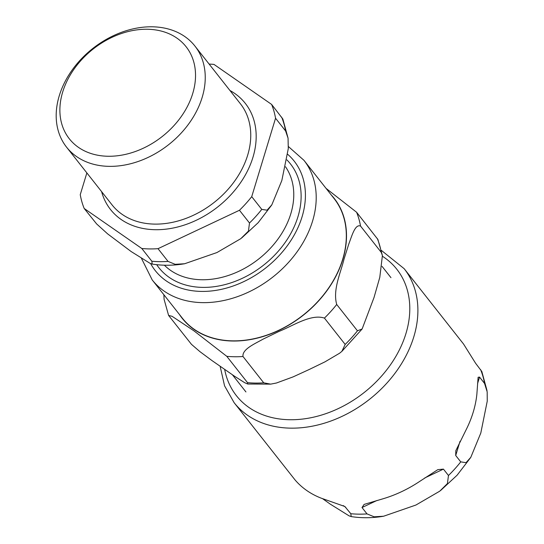 <?xml version="1.0" encoding="UTF-8"?>
<svg xmlns="http://www.w3.org/2000/svg" width="544" height="544" viewBox="0 0 544 544"><rect width="100%" height="100%" fill="white"/><g stroke="black" fill="none" stroke-linecap="round" stroke-linejoin="round"><path stroke-width="0.82" d="M86.863 172.917L80.247 194.677A108.249 81.151 -38.2 0 0 84.191 208.481L141.8 248.492L151.844 261.229L152.218 264.085L150.103 263.364L131.192 251.573L107.596 233.845L96.628 223.924L84.191 208.481M168.055 261.419L158.018 248.676L239.455 210.27L249.492 223.006L248.452 231.084L240.788 238.68L216.927 252.559L184.634 263.745L175.182 264.316L168.055 261.419A108.249 81.151 141.8 0 1 151.844 261.229M261.766 209.386L251.729 196.649L275.556 118.232L285.593 130.968L288.055 138.176L288.286 148.628L281.833 180.526L271.837 204.816L267.05 210.188L261.766 209.386A108.249 81.151 141.8 0 1 249.492 223.006M282.853 119.02L271.612 104.421L214.003 64.416A108.249 81.151 -38.2 0 0 209.114 64.07M141.8 248.492A108.249 81.151 -38.2 0 0 158.018 248.676M239.455 210.27A108.249 81.151 -38.2 0 0 251.729 196.649M275.556 118.232A108.249 81.151 -38.2 0 0 271.612 104.421M164.39 265.207A78.227 58.643 -38.2 0 0 234.24 273.306A78.227 58.643 -38.2 0 0 290.822 213.717A78.227 58.643 -38.2 0 0 285.505 166.756M59.269 95.758A81.695 61.248 -38.2 0 0 66.552 147.145A81.695 61.248 -38.2 0 0 139.828 160.881A81.695 61.248 -38.2 0 0 202.164 97.396A81.695 61.248 -38.2 0 0 194.888 46.009A81.695 61.248 -38.2 0 0 121.604 32.273A81.695 61.248 -38.2 0 0 59.269 95.758M62.689 92.011A74.344 55.733 -38.2 0 0 108.412 156.264A74.344 55.733 -38.2 0 0 192.726 93.5A74.344 55.733 -38.2 0 0 147.002 29.247A74.344 55.733 -38.2 0 0 62.689 92.011M156.699 264.69A83.79 62.818 -38.2 0 0 158.875 267.682A83.79 62.818 -38.2 0 0 234.036 281.772A83.79 62.818 -38.2 0 0 297.969 216.668A83.79 62.818 -38.2 0 0 290.496 163.962A83.79 62.818 -38.2 0 0 286.885 159.882M326.06 188.38L356.585 212.248A108.249 81.151 141.8 0 1 360.529 226.059C355.062 223.768 351.784 236.225 348.738 244.168L343.958 259.359C340.728 272.775 332.602 289.646 336.702 304.477A108.249 81.151 141.8 0 1 324.428 318.097C311.005 313.616 292.794 325.978 279.052 331.391L263.235 339.062C254.85 343.808 242.019 349.221 242.991 356.504A108.249 81.151 141.8 0 1 226.78 356.32L193.943 330.84L172.115 316.322L168.599 315.438L191.461 344.338L199.92 351.628L211.976 360.57L234.532 376.23L244.603 382.65L247.704 384.023L247.527 382.65L226.78 356.32M168.599 315.438L164.091 299.329L163.866 294.726M336.702 304.477L357.449 330.806L362.134 328.97L374.02 297.507L379.787 277.358L382.405 255.558L381.276 252.389L360.529 226.059M242.991 356.504L263.738 382.833L270.674 384.132L276.42 383.017L293.06 376.904L309.114 369.539L324.931 361.869L339.578 353.233L341.87 351.37L345.175 344.427L324.428 318.097M356.585 212.248L377.896 239.455L382.412 255.564M303.953 160.324L334.07 198.54A96.608 72.427 141.8 0 1 327.658 289.415A96.608 72.427 141.8 0 1 233.118 340.864A96.608 72.427 141.8 0 1 182.315 318.131L152.198 279.915A96.608 72.427 -38.2 0 0 203 302.641A96.608 72.427 -38.2 0 0 297.541 251.199A96.608 72.427 -38.2 0 0 303.953 160.324L288.388 146.533M481.821 371.504L475.606 363.276L463.576 344.073L404.165 268.688L381.405 250.417M465.997 430.012A108.249 81.151 -38.2 0 0 476.864 394.25L478.115 377.278L479.543 377.087L484.561 383.459L487.172 391.857L487.254 401.118L480.808 433.01L470.812 457.3L466.018 462.672L460.741 461.87L455.716 455.505L455.797 450.724L465.997 430.012M382.548 498.923A108.249 81.151 -38.2 0 0 419.682 481.413L437.825 469.642L443.442 469.125L448.467 475.497L447.42 483.568L439.756 491.171L415.902 505.043L383.602 516.229L374.15 516.8L367.023 513.903L362.005 507.532L364.126 504.404L382.548 498.923M220.143 366.309L224.556 385.812L234.124 402.689L295.093 479.978A108.249 81.151 -38.2 0 0 321.368 498.222L344.835 506.498L350.812 513.72L351.193 516.569L349.071 515.848L330.16 504.057L322.572 498.671M101.599 191.617A85.782 64.308 -38.2 0 0 217.709 206.965A85.782 64.308 -38.2 0 0 229.935 90.488M281.656 117.164A108.249 81.151 141.8 0 1 285.593 130.968M66.552 147.145L112.064 204.898A81.695 61.248 -38.2 0 0 185.341 218.634A81.695 61.248 -38.2 0 0 247.676 155.149A81.695 61.248 -38.2 0 0 240.394 103.761L194.888 46.009M287.728 154.353A88.441 66.3 141.8 0 1 291.666 239.319A88.441 66.3 141.8 0 1 201.776 291.421A88.441 66.3 141.8 0 1 150.634 263.588M179.398 314.432A96.812 72.576 -38.2 0 0 266.138 335.539A96.812 72.576 -38.2 0 0 342.856 259.311A96.812 72.576 -38.2 0 0 331.153 194.84M357.449 330.806A108.249 81.151 141.8 0 1 345.175 344.427M263.738 382.833A108.249 81.151 141.8 0 1 247.527 382.65M377.332 238.578A108.249 81.151 141.8 0 1 381.276 252.389M455.716 455.505L460.04 441.279M477.55 383.656L479.543 377.087M362.005 507.532L376.931 500.494M424.81 477.911L443.442 469.125M343.284 505.607L345.794 507.348M234.124 402.689A108.249 81.151 -38.2 0 0 331.221 420.893A108.249 81.151 -38.2 0 0 413.814 336.777A108.249 81.151 -38.2 0 0 404.165 268.688M350.812 513.72A108.249 81.151 -38.2 0 0 367.023 513.903M448.467 475.497A108.249 81.151 -38.2 0 0 460.741 461.87M484.561 383.459A108.249 81.151 -38.2 0 0 480.624 369.648M382.5 256.299A102.122 76.561 141.8 0 1 405.946 333.526A102.122 76.561 141.8 0 1 310.685 417.778A102.122 76.561 141.8 0 1 224.672 369.458M282.853 119.014L288.062 138.169M271.612 205.163L258.135 222.727L241.679 237.98M184.634 263.745C173.57 265.615 162.772 265.73 152.218 264.092M232.438 374.809L245.942 391.945M382.044 266.356L390.959 277.664M362.141 328.977L341.87 351.376M270.688 384.139L247.704 384.023M152.198 279.915L141.515 258.475M481.821 371.498L487.03 390.653M470.58 457.654L457.103 475.211L440.647 490.47M383.602 516.229C372.545 518.099 361.74 518.214 351.186 516.582"/></g></svg>
